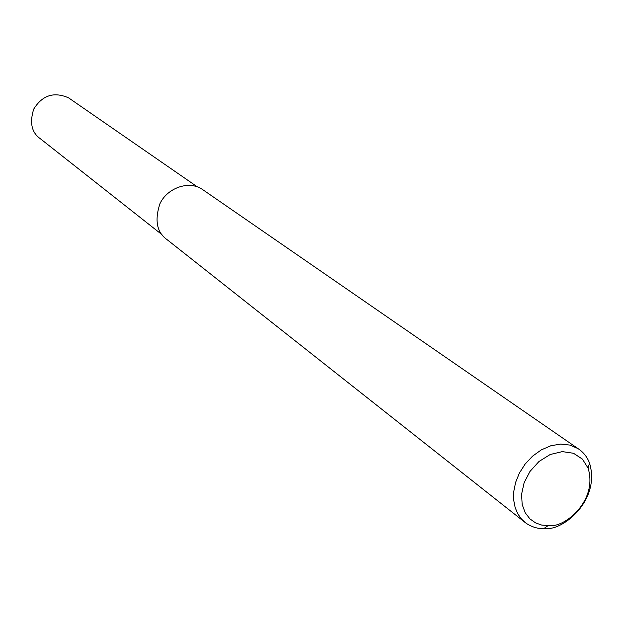<?xml version="1.0" encoding="UTF-8"?>
<svg xmlns="http://www.w3.org/2000/svg" width="623" height="623" viewBox="0 0 623 623"><rect width="100%" height="100%" fill="white"/><g stroke="black" fill="none" stroke-linecap="round" stroke-linejoin="round"><path stroke-width="0.93" d="M546.464 528.491L543.778 528.608C537.68 528.826 531.731 526.988 525.929 523.11L521.576 519.161L517.884 513.998L515.159 507.597L513.679 500.043L513.757 491.531L515.61 482.389L519.395 473.059L525.088 464.119L532.517 456.192L541.294 449.884L550.88 445.741L560.622 444.09L569.843 445.063L577.926 448.544C583.338 452.088 587.201 456.916 589.506 463.021C600.798 500.012 563.363 530.22 546.464 528.491M550.296 525.617L541.776 525.096L535.624 522.915L529.9 518.866L525.181 512.713L522.16 504.412L521.583 494.234L524.083 482.88L529.947 471.486L538.942 461.526L550.195 454.51L562.281 451.613L573.526 453.279L582.45 459.143L588.089 468.138C598.018 500.588 565.116 527.167 550.296 525.617M525.929 523.11L166.964 239.559C156.832 232.41 154.481 220.48 159.916 203.783C166.894 188.356 188.45 180.047 202.078 189.197L577.926 448.544M161.964 234.637L40.184 138.602C31.625 132.535 29.468 122.7 33.72 109.095C42.348 95.202 53.975 91.456 68.592 97.858L197.312 186.83M543.778 528.608L547.944 525.719M589.506 463.021L588.089 468.138"/></g></svg>
